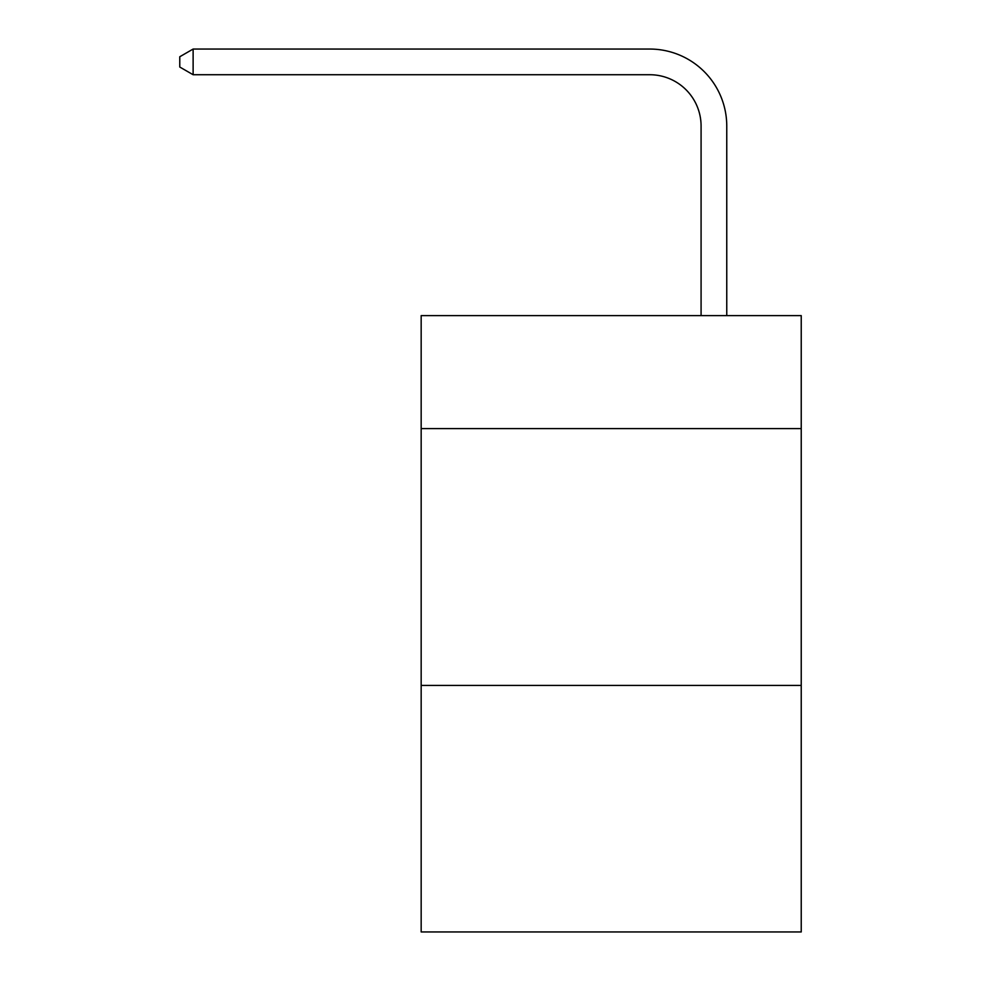 <?xml version="1.0" encoding="UTF-8"?>
<svg xmlns="http://www.w3.org/2000/svg" width="981" height="981" viewBox="0 0 981 981"><rect width="100%" height="100%" fill="white"/><g stroke="black" fill="none" stroke-linecap="round" stroke-linejoin="round"><path stroke-width="1.47" d="M801.232 428.611L801.232 315.612L421.168 315.612L421.168 428.611L801.232 428.611L801.232 931.95L421.168 931.95L421.168 428.611M801.232 685.412L421.168 685.412M701.084 315.612L701.084 126.095A51.355 51.355 54.3 0 0 649.716 74.728L193.122 74.728L179.768 67.027L179.768 56.751L193.122 49.05L649.716 49.05A77.045 77.045 -125.7 0 1 726.762 126.095L726.762 315.612M701.084 126.095A51.355 51.355 54.3 0 0 649.716 74.728A51.355 51.355 54.3 0 1 701.084 126.095A51.355 51.355 54.3 0 0 649.716 74.728A51.355 51.355 54.3 0 1 701.084 126.095A51.355 51.355 54.3 0 0 649.716 74.728A51.355 51.355 54.3 0 1 701.084 126.095A51.355 51.355 54.3 0 0 649.716 74.728A51.355 51.355 54.3 0 1 701.084 126.095A51.355 51.355 54.3 0 0 649.716 74.728A51.355 51.355 54.3 0 1 701.084 126.095A51.355 51.355 54.3 0 0 649.716 74.728A51.355 51.355 54.3 0 1 701.084 126.095A51.355 51.355 54.3 0 0 649.716 74.728A51.355 51.355 54.3 0 1 701.084 126.095A51.355 51.355 54.3 0 0 649.716 74.728A51.355 51.355 54.3 0 1 701.084 126.095A51.355 51.355 54.3 0 0 649.716 74.728A51.355 51.355 54.3 0 1 701.084 126.095A51.355 51.355 54.3 0 0 649.716 74.728A51.355 51.355 54.3 0 1 701.084 126.095A51.355 51.355 54.3 0 0 649.716 74.728A51.355 51.355 54.3 0 1 701.084 126.095A51.355 51.355 54.3 0 0 649.716 74.728A51.355 51.355 54.3 0 1 701.084 126.095A51.355 51.355 54.3 0 0 649.716 74.728A51.355 51.355 54.3 0 1 701.084 126.095A51.355 51.355 54.3 0 0 649.716 74.728A51.355 51.355 54.3 0 1 701.084 126.095A51.355 51.355 54.3 0 0 649.716 74.728A51.355 51.355 54.3 0 1 701.084 126.095A51.355 51.355 54.3 0 0 649.716 74.728A51.355 51.355 54.3 0 1 701.084 126.095A51.355 51.355 54.3 0 0 649.716 74.728A51.355 51.355 54.3 0 1 701.084 126.095A51.355 51.355 54.3 0 0 649.716 74.728A51.355 51.355 54.3 0 1 701.084 126.095A51.355 51.355 54.3 0 0 649.716 74.728A51.355 51.355 54.3 0 1 701.084 126.095A51.355 51.355 54.3 0 0 649.716 74.728A51.355 51.355 54.3 0 1 701.084 126.095A51.355 51.355 54.3 0 0 649.716 74.728A51.355 51.355 54.3 0 1 701.084 126.095A51.355 51.355 54.3 0 0 649.716 74.728A51.355 51.355 54.3 0 1 701.084 126.095A51.355 51.355 54.3 0 0 649.716 74.728A51.355 51.355 54.3 0 1 701.084 126.095A51.355 51.355 54.3 0 0 649.716 74.728A51.355 51.355 54.3 0 1 701.084 126.095A51.355 51.355 54.3 0 0 649.716 74.728A51.355 51.355 54.3 0 1 701.084 126.095A51.355 51.355 54.3 0 0 649.716 74.728A51.355 51.355 54.3 0 1 701.084 126.095A51.355 51.355 54.3 0 0 649.716 74.728A51.355 51.355 54.3 0 1 701.084 126.095A51.355 51.355 54.3 0 0 649.716 74.728A51.355 51.355 54.3 0 1 701.084 126.095A51.355 51.355 54.3 0 0 649.716 74.728A51.355 51.355 54.3 0 1 701.084 126.095A51.355 51.355 54.3 0 0 649.716 74.728A51.355 51.355 54.3 0 1 701.084 126.095A51.355 51.355 54.3 0 0 649.716 74.728A51.355 51.355 54.3 0 1 701.084 126.095A51.355 51.355 54.3 0 0 649.716 74.728A51.355 51.355 54.3 0 1 701.084 126.095A51.355 51.355 54.3 0 0 649.716 74.728A51.355 51.355 54.3 0 1 701.084 126.095A51.355 51.355 54.3 0 0 649.716 74.728A51.355 51.355 54.3 0 1 701.084 126.095A51.355 51.355 54.3 0 0 649.716 74.728A51.355 51.355 54.3 0 1 701.084 126.095A51.355 51.355 54.3 0 0 649.716 74.728M193.122 49.05L193.122 74.728"/></g></svg>
